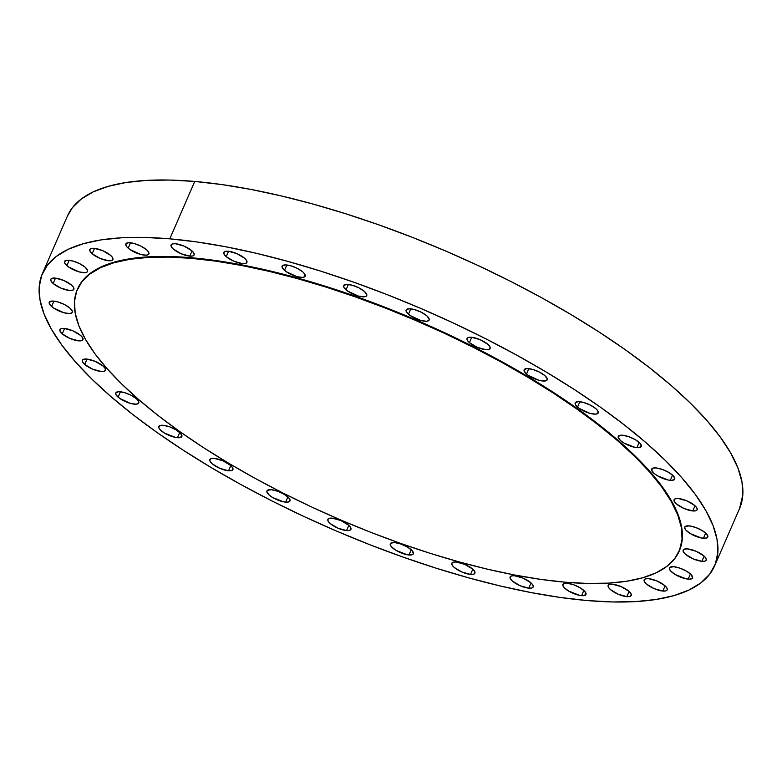 <?xml version="1.0" encoding="UTF-8"?>
<svg xmlns="http://www.w3.org/2000/svg" width="782" height="782" viewBox="0 0 782 782"><rect width="100%" height="100%" fill="white"/><g stroke="black" fill="none" stroke-linecap="round" stroke-linejoin="round"><path stroke-width="1.17" d="M284.492 270.377A12.571 4.076 23.5 0 1 282.136 266.163A12.571 4.076 23.5 0 1 290.66 265.772A12.571 4.076 23.5 0 1 302.849 271.97L304.892 274.277L304.716 276.769L302.478 277.415L296.769 276.603L286.056 271.608L282.449 268.07L282.116 266.222L284.853 264.932L290.562 265.743L297.326 268.392L302.849 271.97A12.571 4.076 23.5 0 1 305.195 276.183A12.571 4.076 23.5 0 1 296.671 276.574A12.571 4.076 23.5 0 1 284.492 270.377L286.828 265L284.492 270.377M346.025 289.829A12.571 4.076 23.5 0 1 343.679 285.606A12.571 4.076 23.5 0 1 352.203 285.215A12.571 4.076 23.5 0 1 364.392 291.412L366.817 294.726L366.259 296.222L364.021 296.857L358.312 296.046L347.599 291.051L343.992 287.512L343.66 285.674L346.397 284.384L352.105 285.195L358.87 287.835L364.392 291.412A12.571 4.076 23.5 0 1 366.738 295.635A12.571 4.076 23.5 0 1 358.215 296.016A12.571 4.076 23.5 0 1 346.025 289.829L348.371 284.443L346.025 289.829M408.468 314.227A12.571 4.076 23.5 0 1 406.122 310.014A12.571 4.076 23.5 0 1 414.646 309.623A12.571 4.076 23.5 0 1 426.825 315.82L429.259 319.134L428.702 320.62L426.454 321.265L420.745 320.454L410.042 315.459L406.425 311.92L406.093 310.083L408.839 308.782L414.548 309.604L421.303 312.243L426.825 315.82A12.571 4.076 23.5 0 1 429.171 320.034A12.571 4.076 23.5 0 1 420.648 320.425A12.571 4.076 23.5 0 1 408.468 314.227L410.804 308.851L408.468 314.227M487.763 344.246L489.806 346.563L490.138 348.401L488.711 349.486L485.739 349.662L477.147 347.276L469.405 342.663A12.571 4.076 23.5 0 1 467.05 338.44A12.571 4.076 23.5 0 1 475.573 338.059A12.571 4.076 23.5 0 1 487.763 344.246L487.763 344.246A12.571 4.076 23.5 0 1 490.109 348.469A12.571 4.076 23.5 0 1 481.585 348.85A12.571 4.076 23.5 0 1 469.405 342.663L467.362 340.346L467.03 338.508L468.457 337.423L471.419 337.247L480.011 339.632L487.763 344.246M471.742 337.286L469.405 342.663L471.742 337.286M526.491 374.021A12.571 4.076 23.5 0 1 524.145 369.798A12.571 4.076 23.5 0 1 532.669 369.417A12.571 4.076 23.5 0 1 544.849 375.604L547.283 378.918L546.726 380.414L542.825 381.02L538.769 380.238L528.065 375.243L525.269 372.828L524.116 369.866L526.863 368.576L532.571 369.387L539.326 372.027L544.849 375.604A12.571 4.076 23.5 0 1 547.195 379.827A12.571 4.076 23.5 0 1 538.671 380.208A12.571 4.076 23.5 0 1 526.491 374.021L528.827 368.645L526.491 374.021M577.536 407.099A12.571 4.076 23.5 0 1 575.19 402.886A12.571 4.076 23.5 0 1 583.714 402.495A12.571 4.076 23.5 0 1 595.904 408.693L597.937 411L597.771 413.492L595.532 414.137L589.823 413.326L579.11 408.331L575.503 404.793L575.171 402.945L577.908 401.655L583.616 402.466L590.381 405.115L595.904 408.693A12.571 4.076 23.5 0 1 598.25 412.906A12.571 4.076 23.5 0 1 589.726 413.297A12.571 4.076 23.5 0 1 577.536 407.099L579.882 401.723L577.536 407.099M636.929 447.636A12.571 4.076 23.5 0 1 623.938 443.023A12.571 4.076 23.5 0 1 618.239 436.424A12.571 4.076 23.5 0 1 622.609 435.232L628.914 436.718L635.512 439.797L640.165 443.423L641.318 446.385L638.581 447.675L635.004 447.363L624.026 443.071L620.585 440.637L618.161 437.324L619.647 435.398L622.609 435.232A12.571 4.076 23.5 0 1 635.6 439.846A12.571 4.076 23.5 0 1 641.299 446.444A12.571 4.076 23.5 0 1 636.929 447.636L639.187 442.436L636.929 447.636M670.321 480.334A12.571 4.076 23.5 0 1 657.339 475.72A12.571 4.076 23.5 0 1 651.641 469.122A12.571 4.076 23.5 0 1 656 467.929L662.315 469.415L668.903 472.494L673.566 476.121L674.719 479.083L671.973 480.373L668.395 480.06L657.418 475.779L653.987 473.345L651.553 470.031L653.038 468.095L656 467.929A12.571 4.076 23.5 0 1 668.991 472.543A12.571 4.076 23.5 0 1 674.69 479.151A12.571 4.076 23.5 0 1 670.321 480.334L672.579 475.143L670.321 480.334M678.463 498.545L687.046 500.92L694.797 505.534L696.84 507.85L697.173 509.688L695.745 510.783L692.774 510.949A12.571 4.076 23.5 0 1 679.793 506.335A12.571 4.076 23.5 0 1 674.094 499.727A12.571 4.076 23.5 0 1 678.463 498.545L678.463 498.545A12.571 4.076 23.5 0 1 691.444 503.158A12.571 4.076 23.5 0 1 697.143 509.756A12.571 4.076 23.5 0 1 692.774 510.949L684.191 508.564L676.44 503.95L674.397 501.633L674.064 499.796L675.492 498.711L678.463 498.545M695.042 505.749L692.774 510.949L695.042 505.749M703.429 538.29A12.571 4.076 23.5 0 1 690.447 533.676A12.571 4.076 23.5 0 1 684.749 527.068A12.571 4.076 23.5 0 1 689.118 525.885L695.423 527.371L702.011 530.44L706.674 534.077L707.827 537.029L706.4 538.124L701.503 538.016L690.535 533.725L685.873 530.098L684.661 527.977L685.218 526.482L689.118 525.885A12.571 4.076 23.5 0 1 702.099 530.499A12.571 4.076 23.5 0 1 707.798 537.097A12.571 4.076 23.5 0 1 703.429 538.29L705.687 533.089L703.429 538.29M687.554 548.905L696.146 551.281L703.898 555.904L705.941 558.211L706.273 560.049L704.846 561.144L701.874 561.31A12.571 4.076 23.5 0 1 688.883 556.696A12.571 4.076 23.5 0 1 683.185 550.098A12.571 4.076 23.5 0 1 687.554 548.905L687.554 548.905A12.571 4.076 23.5 0 1 700.545 553.519A12.571 4.076 23.5 0 1 706.244 560.117A12.571 4.076 23.5 0 1 701.874 561.31L693.282 558.934L685.531 554.311L683.497 551.994L683.165 550.157L684.592 549.072L687.554 548.905M704.132 556.11L701.874 561.31L704.132 556.11M688.17 579.13A12.571 4.076 23.5 0 1 675.179 574.516A12.571 4.076 23.5 0 1 669.48 567.908A12.571 4.076 23.5 0 1 673.849 566.725L680.154 568.211L686.752 571.28L691.405 574.917L692.559 577.869L689.822 579.159L686.234 578.856L675.267 574.565L670.604 570.938L669.402 568.817L669.959 567.321L673.849 566.725A12.571 4.076 23.5 0 1 686.831 571.339A12.571 4.076 23.5 0 1 692.539 577.937A12.571 4.076 23.5 0 1 688.17 579.13L690.428 573.929L688.17 579.13M648.513 578.651L657.105 581.026L664.856 585.65L666.899 587.956L667.232 589.804L665.805 590.889L662.833 591.055A12.571 4.076 23.5 0 1 649.852 586.441A12.571 4.076 23.5 0 1 644.143 579.843A12.571 4.076 23.5 0 1 648.513 578.651L648.513 578.651A12.571 4.076 23.5 0 1 661.504 583.264A12.571 4.076 23.5 0 1 667.202 589.863A12.571 4.076 23.5 0 1 662.833 591.055L654.241 588.68L646.499 584.056L644.456 581.749L644.124 579.902L645.551 578.817L648.513 578.651M665.091 585.855L662.833 591.055L665.091 585.855M612.531 584.232L621.123 586.608L628.875 591.231L630.908 593.538L631.25 595.385L629.823 596.471L626.851 596.637A12.571 4.076 23.5 0 1 613.86 592.023A12.571 4.076 23.5 0 1 608.161 585.425A12.571 4.076 23.5 0 1 612.531 584.232L612.531 584.232A12.571 4.076 23.5 0 1 625.522 588.846A12.571 4.076 23.5 0 1 631.221 595.444A12.571 4.076 23.5 0 1 626.851 596.637L618.259 594.261L610.507 589.638L608.474 587.331L608.142 585.483L609.569 584.398L612.531 584.232M629.109 591.436L626.851 596.637L629.109 591.436M581.603 595.659A12.571 4.076 23.5 0 1 568.612 591.045A12.571 4.076 23.5 0 1 562.913 584.447A12.571 4.076 23.5 0 1 567.282 583.255L573.587 584.741L580.185 587.82L584.838 591.446L585.992 594.408L583.255 595.698L579.667 595.385L568.7 591.094L564.037 587.468L562.835 585.347L564.311 583.421L567.282 583.255A12.571 4.076 23.5 0 1 580.273 587.869A12.571 4.076 23.5 0 1 585.972 594.467A12.571 4.076 23.5 0 1 581.603 595.659L583.861 590.459L581.603 595.659M514.497 575.748L523.09 578.133L530.841 582.746L532.884 585.063L533.216 586.901L531.789 587.986L528.818 588.152A12.571 4.076 23.5 0 1 515.837 583.538A12.571 4.076 23.5 0 1 510.138 576.94A12.571 4.076 23.5 0 1 514.497 575.748L514.497 575.748A12.571 4.076 23.5 0 1 527.488 580.361A12.571 4.076 23.5 0 1 533.187 586.969A12.571 4.076 23.5 0 1 528.818 588.152L520.235 585.777L512.484 581.163L510.441 578.846L510.108 577.008L511.536 575.914L514.497 575.748M531.076 582.961L528.818 588.152L531.076 582.961M456.219 562.014L464.811 564.389L472.563 569.013L474.606 571.319L474.938 573.167L473.511 574.252L470.539 574.418A12.571 4.076 23.5 0 1 457.548 569.804A12.571 4.076 23.5 0 1 451.849 563.206A12.571 4.076 23.5 0 1 456.219 562.014L456.219 562.014A12.571 4.076 23.5 0 1 469.21 566.627A12.571 4.076 23.5 0 1 474.909 573.226A12.571 4.076 23.5 0 1 470.539 574.418L461.947 572.043L454.195 567.419L452.162 565.103L451.83 563.265L453.257 562.18L456.219 562.014M472.797 569.218L470.539 574.418L472.797 569.218M408.996 554.976A12.571 4.076 23.5 0 1 396.015 550.362A12.571 4.076 23.5 0 1 390.316 543.754A12.571 4.076 23.5 0 1 394.675 542.561L400.99 544.057L407.578 547.126L412.241 550.763L413.395 553.715L411.967 554.8L407.07 554.702L396.093 550.411L391.44 546.784L390.228 544.663L390.785 543.167L394.675 542.561A12.571 4.076 23.5 0 1 407.666 547.185A12.571 4.076 23.5 0 1 413.365 553.783A12.571 4.076 23.5 0 1 408.996 554.976L411.254 549.775L408.996 554.976M332.242 518.163L340.835 520.538L348.577 525.152L350.619 527.469L350.952 529.306L349.525 530.401L346.563 530.567A12.571 4.076 23.5 0 1 333.572 525.954A12.571 4.076 23.5 0 1 327.873 519.346A12.571 4.076 23.5 0 1 332.242 518.163L332.242 518.163A12.571 4.076 23.5 0 1 345.224 522.777A12.571 4.076 23.5 0 1 350.932 529.375A12.571 4.076 23.5 0 1 346.563 530.567L337.971 528.182L330.219 523.569L328.176 521.252L327.844 519.414L329.271 518.329L332.242 518.163M348.821 525.367L346.563 530.567L348.821 525.367M285.625 502.132A12.571 4.076 23.5 0 1 272.635 497.518A12.571 4.076 23.5 0 1 266.936 490.92A12.571 4.076 23.5 0 1 271.305 489.728L277.61 491.213L284.208 494.292L288.871 497.919L290.014 500.881L287.277 502.171L283.7 501.858L272.723 497.577L269.282 495.143L266.858 491.829L267.415 490.334L271.305 489.728A12.571 4.076 23.5 0 1 284.296 494.341A12.571 4.076 23.5 0 1 289.995 500.949A12.571 4.076 23.5 0 1 285.625 502.132L287.884 496.941L285.625 502.132M214.219 458.369L222.811 460.754L230.553 465.368L232.596 467.685L232.928 469.523L231.501 470.608L228.54 470.774A12.571 4.076 23.5 0 1 215.549 466.16A12.571 4.076 23.5 0 1 209.85 459.562A12.571 4.076 23.5 0 1 214.219 458.369L214.219 458.369A12.571 4.076 23.5 0 1 227.2 462.983A12.571 4.076 23.5 0 1 232.909 469.591A12.571 4.076 23.5 0 1 228.54 470.774L219.947 468.398L212.196 463.785L210.153 461.468L209.82 459.63L211.248 458.535L214.219 458.369M230.798 465.583L228.54 470.774L230.798 465.583M177.485 437.695A12.571 4.076 23.5 0 1 164.503 433.081A12.571 4.076 23.5 0 1 158.805 426.483A12.571 4.076 23.5 0 1 163.164 425.291L169.479 426.777L176.067 429.856L180.73 433.482L181.883 436.444L179.137 437.734L175.559 437.421L164.582 433.13L159.929 429.504L158.717 427.383L160.202 425.457L163.164 425.291A12.571 4.076 23.5 0 1 176.155 429.905A12.571 4.076 23.5 0 1 181.854 436.503A12.571 4.076 23.5 0 1 177.485 437.695L179.743 432.495L177.485 437.695M118.102 397.158A12.571 4.076 23.5 0 1 115.756 392.945A12.571 4.076 23.5 0 1 124.27 392.554A12.571 4.076 23.5 0 1 136.459 398.752L138.502 401.058L138.326 403.551L136.088 404.196L130.379 403.385L119.675 398.39L116.059 394.851L115.726 393.004L118.463 391.714L124.182 392.525L130.936 395.174L136.459 398.752A12.571 4.076 23.5 0 1 138.805 402.965A12.571 4.076 23.5 0 1 130.281 403.356A12.571 4.076 23.5 0 1 118.102 397.158L120.438 391.782L118.102 397.158M103.068 366.044L105.101 368.361L105.433 370.199L104.006 371.284L101.044 371.46L92.452 369.075L84.7 364.461A12.571 4.076 23.5 0 1 82.354 360.238A12.571 4.076 23.5 0 1 90.878 359.857A12.571 4.076 23.5 0 1 103.068 366.044L103.068 366.044A12.571 4.076 23.5 0 1 105.414 370.267A12.571 4.076 23.5 0 1 96.89 370.658A12.571 4.076 23.5 0 1 84.7 364.461L82.667 362.144L82.335 360.307L83.762 359.221L86.724 359.055L95.316 361.431L103.068 366.044M87.046 359.085L84.7 364.461L87.046 359.085M80.605 335.439L82.648 337.756L82.98 339.593L81.553 340.678L78.591 340.844L69.999 338.469L62.247 333.846A12.571 4.076 23.5 0 1 59.901 329.633A12.571 4.076 23.5 0 1 68.425 329.242A12.571 4.076 23.5 0 1 80.605 335.439L80.605 335.439A12.571 4.076 23.5 0 1 82.96 339.652A12.571 4.076 23.5 0 1 74.437 340.043A12.571 4.076 23.5 0 1 62.247 333.846L60.204 331.539L59.872 329.701L61.299 328.606L64.271 328.44L72.863 330.815L80.605 335.439M64.583 328.469L62.247 333.846L64.583 328.469M51.592 306.505A12.571 4.076 23.5 0 1 49.246 302.292A12.571 4.076 23.5 0 1 57.77 301.901A12.571 4.076 23.5 0 1 69.95 308.098L72.384 311.412L71.827 312.898L69.588 313.543L63.88 312.732L53.166 307.737L49.549 304.198L49.217 302.36L51.964 301.07L57.672 301.881L64.427 304.521L69.95 308.098A12.571 4.076 23.5 0 1 72.306 312.311A12.571 4.076 23.5 0 1 63.782 312.702A12.571 4.076 23.5 0 1 51.592 306.505L53.929 301.129L51.592 306.505M71.514 285.078L73.557 287.385L73.889 289.232L72.462 290.317L69.49 290.484L60.898 288.108L53.147 283.485A12.571 4.076 23.5 0 1 50.801 279.272A12.571 4.076 23.5 0 1 59.324 278.881A12.571 4.076 23.5 0 1 71.514 285.078L71.514 285.078A12.571 4.076 23.5 0 1 73.86 289.291A12.571 4.076 23.5 0 1 65.336 289.682A12.571 4.076 23.5 0 1 53.147 283.485L51.113 281.178L50.781 279.33L52.208 278.245L55.17 278.079L63.762 280.455L71.514 285.078M55.493 278.109L53.147 283.485L55.493 278.109M66.861 265.675A12.571 4.076 23.5 0 1 64.515 261.452A12.571 4.076 23.5 0 1 73.039 261.061A12.571 4.076 23.5 0 1 85.218 267.258L87.652 270.572L87.095 272.068L84.847 272.703L79.138 271.892L68.435 266.897L64.818 263.358L64.486 261.52L67.232 260.23L72.941 261.041L79.696 263.681L85.218 267.258A12.571 4.076 23.5 0 1 87.564 271.481A12.571 4.076 23.5 0 1 79.041 271.862A12.571 4.076 23.5 0 1 66.861 265.675L69.197 260.289L66.861 265.675M110.555 255.333L112.588 257.64L112.921 259.487L111.503 260.572L108.532 260.738L99.94 258.363L92.188 253.739A12.571 4.076 23.5 0 1 89.842 249.526A12.571 4.076 23.5 0 1 98.366 249.135A12.571 4.076 23.5 0 1 110.555 255.333L110.555 255.333A12.571 4.076 23.5 0 1 112.901 259.546A12.571 4.076 23.5 0 1 104.377 259.937A12.571 4.076 23.5 0 1 92.188 253.739L90.155 251.423L89.822 249.585L91.25 248.5L94.211 248.334L102.804 250.709L110.555 255.333M94.534 248.363L92.188 253.739L94.534 248.363M128.18 248.158A12.571 4.076 23.5 0 1 125.824 243.945A12.571 4.076 23.5 0 1 134.348 243.554A12.571 4.076 23.5 0 1 146.537 249.751L148.58 252.058L148.404 254.551L146.166 255.196L140.457 254.375L129.744 249.38L126.958 246.965L125.804 244.004L128.541 242.713L134.25 243.525L141.014 246.164L146.537 249.751A12.571 4.076 23.5 0 1 148.883 253.964A12.571 4.076 23.5 0 1 140.359 254.355A12.571 4.076 23.5 0 1 128.18 248.158L130.516 242.782L128.18 248.158M244.571 258.226L246.604 260.543L246.936 262.381L245.509 263.466L242.547 263.642L233.955 261.256L226.203 256.643A12.571 4.076 23.5 0 1 223.857 252.42A12.571 4.076 23.5 0 1 232.381 252.039A12.571 4.076 23.5 0 1 244.571 258.226L244.571 258.226A12.571 4.076 23.5 0 1 246.917 262.449A12.571 4.076 23.5 0 1 238.393 262.83A12.571 4.076 23.5 0 1 226.203 256.643L224.17 254.326L223.838 252.488L225.255 251.403L228.227 251.227L236.819 253.612L244.571 258.226M228.549 251.266L226.203 256.643L228.549 251.266M175.451 243.73L184.034 246.105L191.785 250.729L193.828 253.036L194.161 254.883L192.734 255.968L189.762 256.134A12.571 4.076 23.5 0 1 176.781 251.521A12.571 4.076 23.5 0 1 171.082 244.922A12.571 4.076 23.5 0 1 175.451 243.73L175.451 243.73A12.571 4.076 23.5 0 1 188.433 248.344A12.571 4.076 23.5 0 1 194.131 254.942A12.571 4.076 23.5 0 1 189.762 256.134L181.18 253.759L173.428 249.135L171.385 246.829L171.053 244.981L172.48 243.896L175.451 243.73M192.02 250.934L189.762 256.134L192.02 250.934M191.395 258.343A328.137 106.45 23.5 0 1 530.411 378.801A328.137 106.45 23.5 0 1 679.196 551.115A328.137 106.45 23.5 0 1 565.151 582.199A328.137 106.45 23.5 0 1 226.135 461.732A328.137 106.45 23.5 0 1 77.359 289.428A328.137 106.45 23.5 0 1 191.395 258.343L191.649 257.767L191.395 258.343L168.804 257.092L148.238 257.405L129.88 259.292L113.918 262.732L100.497 267.688L89.754 274.111L81.787 281.94L76.675 291.109L74.466 301.51L75.189 313.064L78.826 325.644L85.355 339.144L94.7 353.425L106.772 368.342L121.464 383.757L138.629 399.534L158.091 415.506L179.684 431.517L203.193 447.431L228.383 463.081L255.01 478.31L282.83 492.992L311.578 506.961L340.952 520.108L370.697 532.288L400.511 543.382L430.11 553.304L459.21 561.935L487.538 569.198L514.8 575.034L540.763 579.384L565.151 582.199L587.741 583.45L608.308 583.128L626.665 581.241L642.638 577.8L656.049 572.854L666.802 566.422L674.758 558.592L679.871 549.433L682.08 539.023L681.357 527.469L677.72 514.888L671.191 501.389L661.855 487.118L649.774 472.191L635.092 456.776L617.927 440.999L598.455 425.037L576.862 409.015L553.353 393.102L528.163 377.462L501.536 362.222L473.716 347.55L444.978 333.572L415.594 320.434L385.849 308.255L356.035 297.15L326.436 287.238L297.336 278.597L269.008 271.334L241.746 265.499L215.793 261.149L191.395 258.343M679.196 551.115L679.441 550.538A328.137 106.45 -156.5 0 0 530.665 378.224A328.137 106.45 -156.5 0 0 191.649 257.767L216.037 260.582L241.99 264.922L269.262 270.758L297.58 278.03L326.68 286.662L356.289 296.573L386.103 307.678L415.838 319.858L445.222 332.995L473.96 346.973L501.78 361.646L528.417 376.885L553.607 392.535L577.106 408.439L598.699 424.46L618.171 440.432L635.336 456.199L650.028 471.624L662.1 486.541L671.445 500.822L677.965 514.312L681.611 526.892L682.324 538.446L679.411 550.606M169.792 238.833A366.504 118.903 23.5 0 1 548.456 373.376A366.504 118.903 23.5 0 1 714.631 565.836A366.504 118.903 23.5 0 1 587.253 600.556A366.504 118.903 23.5 0 1 208.599 466.013A366.504 118.903 23.5 0 1 42.414 273.553A366.504 118.903 23.5 0 1 169.792 238.833L194.747 181.444L169.792 238.833L144.562 237.435L121.591 237.787L101.083 239.898L83.254 243.74L68.259 249.272L56.265 256.447L47.37 265.196L41.661 275.43L39.198 287.053L39.999 299.956L44.066 314.012L51.348 329.085L61.788 345.028L75.277 361.695L91.68 378.918L110.849 396.533L132.598 414.372L156.713 432.26L182.968 450.031L211.101 467.509L240.846 484.527L271.921 500.92L304.022 516.531L336.847 531.203L370.062 544.81L403.365 557.204L436.424 568.279L468.926 577.927L500.558 586.041L531.017 592.561L560.01 597.419L587.253 600.556L612.482 601.954L635.463 601.602L655.961 599.491L673.801 595.649L688.786 590.117L700.789 582.942L709.685 574.193L715.393 563.959L717.856 552.336L717.045 539.433L712.989 525.377L705.696 510.304L695.257 494.361L681.777 477.694L665.365 460.471L646.196 442.856L624.447 425.017L600.332 407.129L574.076 389.358L545.944 371.88L516.198 354.862L485.123 338.469L453.022 322.858L420.208 308.186L386.982 294.579L353.689 282.175L320.62 271.11L288.118 261.462L256.486 253.339L226.027 246.829L197.035 241.97L169.792 238.833M714.631 565.836L739.586 508.447A366.504 118.903 -156.5 0 0 573.402 315.987A366.504 118.903 -156.5 0 0 194.747 181.444L169.518 180.046L146.537 180.398L126.039 182.509L108.199 186.351L93.214 191.883L81.211 199.058L72.315 207.807L67.34 216.233M739.547 508.525L742.802 494.947L742.001 482.044L737.934 467.988L730.652 452.915L720.212 436.972L706.723 420.305L690.32 403.082L671.152 385.467L649.402 367.628L625.287 349.74L599.032 331.969L570.899 314.491L541.154 297.473L510.079 281.08L477.978 265.469L445.154 250.797L411.938 237.19L378.635 224.796L345.576 213.721L313.074 204.073L281.442 195.959L250.983 189.44L221.99 184.581L194.747 181.444A366.504 118.903 -156.5 0 0 67.369 216.164L42.414 273.553M77.486 289.135L82.032 281.364L89.998 273.534L100.741 267.112L114.162 262.156L130.125 258.725L148.482 256.828L169.059 256.516L191.649 257.767A328.137 106.45 -156.5 0 0 77.604 288.851L77.359 289.428"/></g></svg>
